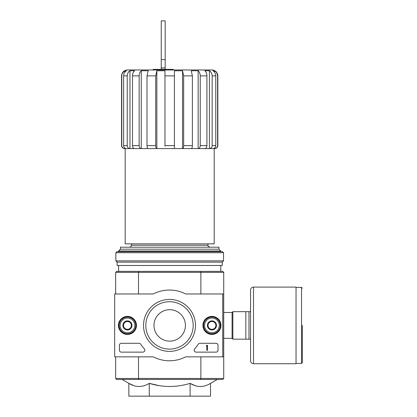 <?xml version="1.0" encoding="UTF-8"?>
<svg xmlns="http://www.w3.org/2000/svg" width="417" height="417" viewBox="0 0 417 417"><rect width="100%" height="100%" fill="white"/><g stroke="black" fill="none" stroke-linecap="round" stroke-linejoin="round"><path stroke-width="0.63" d="M153.185 69.973L153.185 69.384L173.232 69.384L173.232 69.973M164.976 146.195L164.976 70.765L156.849 70.765L155.718 75.868L147.003 75.868L148.134 70.765L141.243 70.765C139.909 71.943 139.21 73.642 139.153 75.868L132.481 75.868C132.543 73.642 133.242 71.943 134.576 70.765L129.974 70.765C128.227 71.943 127.315 73.642 127.237 75.868L123.625 75.868C123.703 73.642 124.615 71.943 126.361 70.765L124.746 70.765C122.848 71.938 121.863 73.637 121.785 75.868L121.55 75.868C121.9 72.287 123.865 70.322 127.446 69.973L211.94 69.973C215.521 70.322 217.486 72.287 217.836 75.868L217.601 75.868C217.523 73.637 216.538 71.933 214.64 70.765L213.024 70.765C214.771 71.943 215.683 73.642 215.761 75.868L212.149 75.868C212.071 73.642 211.158 71.943 209.412 70.765L204.81 70.765C206.144 71.943 206.842 73.642 206.905 75.868L200.233 75.868C200.176 73.642 199.477 71.943 198.143 70.765L191.252 70.765L192.383 75.868L183.668 75.868L182.537 70.765L174.41 70.765L174.41 75.868L164.976 75.868M155.718 75.868L155.718 145.622C155.786 147.415 156.161 148.395 156.849 148.572L174.41 148.572L174.41 75.868M164.976 148.572L182.537 148.572L182.537 70.765M192.383 75.868L192.383 145.622C192.315 147.415 191.94 148.395 191.252 148.572L182.537 148.572C183.225 148.4 183.6 147.415 183.668 145.622L183.668 75.868M182.537 148.572L198.143 148.572L198.143 70.765C199.477 71.943 200.176 73.642 200.233 75.868L200.233 145.622C200.108 147.415 199.409 148.4 198.143 148.572L209.412 148.572L209.412 70.765C211.158 71.943 212.071 73.642 212.149 75.868L212.149 145.622C211.982 147.415 211.07 148.4 209.412 148.572L214.64 148.572L214.64 147.999M198.143 148.572L204.81 148.572C206.081 148.395 206.78 147.415 206.905 145.622L206.905 75.868M209.412 148.572L213.024 148.572C214.682 148.395 215.594 147.415 215.761 145.622L215.761 75.868M214.64 72.308L214.64 70.765M217.601 145.622L217.836 145.622C217.658 147.415 216.678 148.395 214.885 148.572L214.64 148.572C216.433 148.395 217.424 147.415 217.601 145.622L217.601 75.868L216.804 72.918M122.582 72.918L124.746 70.765L124.746 72.313M124.746 147.999L124.746 148.572C122.952 148.4 121.967 147.415 121.785 145.622L121.785 75.868M121.785 145.622L121.55 145.622C121.728 147.415 122.707 148.395 124.501 148.572L126.361 148.572C124.704 148.4 123.792 147.415 123.625 145.622L123.625 75.868M129.974 70.765L129.974 148.572L126.361 148.572L129.974 148.572C128.311 148.395 127.399 147.415 127.237 145.622L127.237 75.868M129.974 148.572L134.576 148.572C133.304 148.4 132.611 147.415 132.481 145.622L132.481 75.868M141.243 70.765L141.243 148.572L134.576 148.572L141.243 148.572C139.976 148.395 139.278 147.415 139.153 145.622L139.153 75.868M141.243 148.572L148.134 148.572C147.451 148.4 147.071 147.415 147.003 145.622L147.003 75.868M156.849 148.572L148.134 148.572L156.849 148.572L156.849 70.765M214.197 148.572L214.197 243.867L125.189 243.867L125.189 148.572M131.376 243.867L131.376 245.243C131.261 246.437 130.604 247.093 129.411 247.208M159.315 385.662L149.27 383.364C162.885 387.508 176.5 387.508 190.11 383.364L190.11 396.15L210.533 396.15L210.533 383.364C203.746 387.513 196.939 387.513 190.11 383.364L195.177 385.678M122.072 379.449L128.853 383.364L128.853 396.15L149.27 396.15L149.27 383.364C142.484 387.513 135.676 387.513 128.853 383.364L133.92 385.678M153.972 325.411A15.721 15.721 0 0 1 177.553 311.801A15.721 15.721 0 0 1 177.553 339.026A15.721 15.721 0 0 1 153.972 325.411M222.746 356.853L185.701 356.853A35.367 35.367 0 0 1 153.294 356.853L114.675 356.853L114.675 293.975L153.294 293.975A35.367 35.367 0 0 1 185.701 293.975L222.746 293.975L222.746 356.853L223.726 356.853L223.726 378.464L222.746 379.449L200.608 379.449L200.874 378.464L138.512 378.464L138.512 356.853M223.726 378.464L200.874 378.464L200.874 356.853M222.746 293.975L223.726 293.975L223.726 356.853M200.608 271.378L138.778 271.378L138.512 272.358L200.874 272.358L200.608 271.378L222.746 271.378L223.726 272.358L200.874 272.358L200.874 293.975M115.655 293.975L115.655 272.358L138.512 272.358L138.512 293.975M200.608 379.449L116.64 379.449L115.655 378.464L115.655 356.853M115.655 378.464L138.512 378.464L138.778 379.449M223.726 272.358L223.726 293.975M138.778 271.378L116.64 271.378L115.655 272.358M149.27 396.15L190.11 396.15M218.972 249.173L120.414 249.173L120.414 247.208L218.972 247.208L218.972 249.173L220.781 250.982L118.605 250.982L118.605 251.727M118.605 265.483L118.605 271.378M120.414 249.173L118.605 250.982M188.359 69.973L151.027 69.973M161.243 67.935L165.174 67.935L165.174 20.85L161.243 20.85L161.243 69.384M165.174 67.935L165.174 69.384M250.549 311.661L232.863 311.661L232.863 339.167L250.549 339.167L250.549 360.783L250.549 290.044C250.726 288.251 251.706 287.271 253.494 287.099L253.494 363.728L296.039 363.728L296.039 287.099L253.494 287.099M245.832 311.661L245.832 339.167M248.975 311.661L248.975 339.167M302.325 325.411L302.325 362.649L302.325 325.411M118.433 325.411A9.012 9.012 0 0 1 131.954 317.608A9.012 9.012 0 0 1 131.954 333.219A9.012 9.012 0 0 1 118.433 325.411M202.923 325.411A9.012 9.012 0 0 1 216.444 317.608A9.012 9.012 0 0 1 216.444 333.219A9.012 9.012 0 0 1 202.923 325.411M143.521 325.411A25.979 25.979 0 0 1 182.484 302.914A25.979 25.979 0 0 1 182.484 347.908A25.979 25.979 0 0 1 143.521 325.411M216.063 343.295A1.965 1.965 0 0 1 218.028 345.26L218.028 350.171A1.965 1.965 0 0 1 216.063 352.136L196.115 352.136A1.965 1.965 0 0 1 194.676 348.831A34.387 34.387 0 0 0 198.304 344.187A1.965 1.965 0 0 1 199.952 343.295L216.063 343.295M139.038 343.295A1.965 1.965 0 0 1 140.685 344.187A34.387 34.387 0 0 0 144.318 348.831A1.965 1.965 0 0 1 142.88 352.136L121.357 352.136A1.965 1.965 0 0 1 119.392 350.171L119.392 345.26A1.965 1.965 0 0 1 121.357 343.295L139.038 343.295M118.605 325.411A8.84 8.84 0 0 1 131.866 317.754A8.84 8.84 0 0 1 131.866 333.068A8.84 8.84 0 0 1 118.605 325.411M203.095 325.411A8.84 8.84 0 0 1 216.36 317.754A8.84 8.84 0 0 1 216.36 333.068A8.84 8.84 0 0 1 203.095 325.411M145.804 325.411A23.696 23.696 0 0 1 181.343 304.895A23.696 23.696 0 0 1 181.343 345.933A23.696 23.696 0 0 1 145.804 325.411M206.832 345.26L207.421 345.26L207.421 350.369L206.832 350.369L206.832 346.021L206.238 346.042L206.535 345.75A0.297 0.297 0 0 0 206.832 345.453L206.832 345.26M208.01 323.144L211.94 320.876L215.87 323.144L215.87 327.684L211.94 329.951L208.01 327.684L208.01 323.144A4.54 4.54 0 0 1 215.87 323.144A4.54 4.54 0 0 1 211.94 329.951A4.54 4.54 0 0 1 208.01 323.144L208.01 327.684L211.94 329.951L215.87 327.684L215.87 323.144L213.905 322.007A3.93 3.93 0 0 1 213.905 328.815A3.93 3.93 0 0 1 208.01 325.411A3.93 3.93 0 0 1 209.975 322.007L208.01 323.144M211.94 332.782A7.37 7.37 0 0 1 205.555 321.731A7.37 7.37 0 0 1 218.32 321.731A7.37 7.37 0 0 1 211.94 332.782M211.94 333.762A8.35 8.35 0 0 1 204.705 321.236A8.35 8.35 0 0 1 219.17 321.236A8.35 8.35 0 0 1 211.94 333.762M209.975 322.007A3.93 3.93 0 0 1 213.905 322.007L211.94 320.876L209.975 322.007M123.515 323.144L127.446 320.876L131.376 323.144L131.376 327.684L127.446 329.951L123.515 327.684L123.515 323.144A4.54 4.54 0 0 1 131.376 323.144A4.54 4.54 0 0 1 127.446 329.951A4.54 4.54 0 0 1 123.515 323.144L123.515 327.684L127.446 329.951L131.376 327.684L131.376 323.144L129.411 322.007A3.93 3.93 0 0 1 129.411 328.815A3.93 3.93 0 0 1 123.515 325.411A3.93 3.93 0 0 1 125.481 322.007L123.515 323.144M127.446 332.782A7.37 7.37 0 0 1 121.066 321.731A7.37 7.37 0 0 1 133.826 321.731A7.37 7.37 0 0 1 127.446 332.782M127.446 333.762A8.35 8.35 0 0 1 120.216 321.236A8.35 8.35 0 0 1 134.681 321.236A8.35 8.35 0 0 1 127.446 333.762M125.481 322.007A3.93 3.93 0 0 1 129.411 322.007L127.446 320.876L125.481 322.007M223.533 252.712L222.548 251.727L116.838 251.727L115.853 252.712L115.853 260.865L223.533 260.865L223.533 252.712L115.853 252.712M223.533 260.865L222.256 262.142L117.13 262.142L115.853 260.865M222.256 262.142L222.256 265.483L117.13 265.483L117.13 262.142M174.41 145.622L164.976 145.622M192.383 145.622L183.668 145.622M206.905 145.622L200.233 145.622M215.761 145.622L212.149 145.622M127.237 145.622L123.625 145.622M139.153 145.622L132.481 145.622M155.718 145.622L147.003 145.622M208.01 243.867L208.01 245.243L131.376 245.243M161.243 59.636L165.174 59.636M223.726 312.484L232.081 312.484L232.081 338.338L232.863 339.125M296.039 287.391L301.538 287.391L301.538 363.436L302.325 362.649M217.836 145.622L217.836 75.868M121.55 145.622L121.55 75.868M210.533 383.364L217.314 379.449M220.781 250.982L220.781 251.727M220.781 265.483L220.781 271.378M208.01 245.243C207.51 245.722 208.166 246.379 209.975 247.208M223.726 338.338L232.081 338.338M232.081 312.484L232.863 311.702M301.538 287.391L302.325 288.178M296.039 363.436L301.538 363.436M253.494 363.728C251.706 363.556 250.726 362.571 250.549 360.783"/></g></svg>
